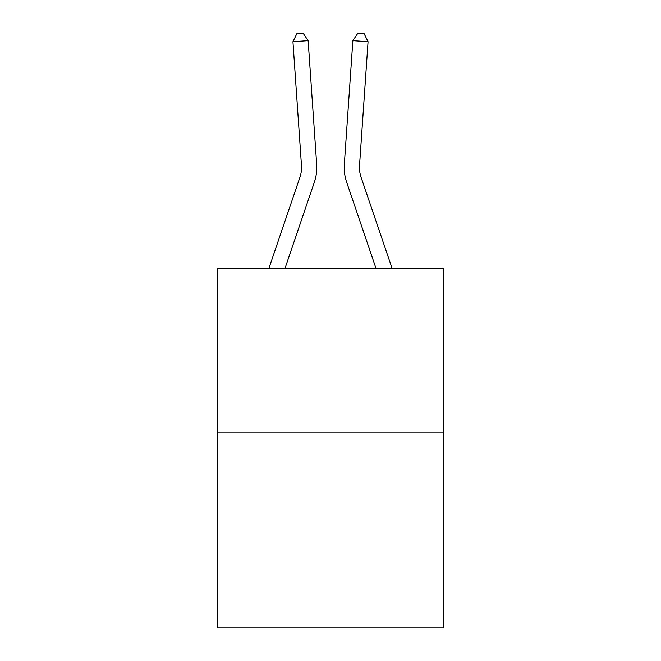 <?xml version="1.0" encoding="UTF-8"?>
<svg xmlns="http://www.w3.org/2000/svg" width="661" height="661" viewBox="0 0 661 661"><rect width="100%" height="100%" fill="white"/><g stroke="black" fill="none" stroke-linecap="round" stroke-linejoin="round"><path stroke-width="0.99" d="M443.3 432.839L443.3 268.209L217.7 268.209L217.7 627.95L443.3 627.95L443.3 432.839L217.7 432.839M268.961 268.209L299.912 177.313A30.489 30.489 0 0 0 301.466 165.39L292.939 41.693L308.142 40.643L316.677 164.341A45.733 45.733 0 0 1 314.339 182.221L285.065 268.209M392.039 268.209L361.088 177.313A30.489 30.489 0 0 1 359.534 165.39L368.061 41.693L352.858 40.643L344.323 164.341A45.733 45.733 0 0 0 346.661 182.221L375.935 268.209M299.912 177.313A30.489 30.489 0 0 0 301.466 165.39A30.489 30.489 0 0 1 299.912 177.313A30.489 30.489 0 0 0 301.466 165.39A30.489 30.489 0 0 1 299.912 177.313A30.489 30.489 0 0 0 301.466 165.39A30.489 30.489 0 0 1 299.912 177.313A30.489 30.489 0 0 0 301.466 165.39A30.489 30.489 0 0 1 299.912 177.313A30.489 30.489 0 0 0 301.466 165.39A30.489 30.489 0 0 1 299.912 177.313A30.489 30.489 0 0 0 301.466 165.39A30.489 30.489 0 0 1 299.912 177.313A30.489 30.489 0 0 0 301.466 165.39A30.489 30.489 0 0 1 299.912 177.313A30.489 30.489 0 0 0 301.466 165.39A30.489 30.489 0 0 1 299.912 177.313A30.489 30.489 0 0 0 301.466 165.39A30.489 30.489 0 0 1 299.912 177.313A30.489 30.489 0 0 0 301.466 165.39A30.489 30.489 0 0 1 299.912 177.313A30.489 30.489 0 0 0 301.466 165.39A30.489 30.489 0 0 1 299.912 177.313A30.489 30.489 0 0 0 301.466 165.39A30.489 30.489 0 0 1 299.912 177.313A30.489 30.489 0 0 0 301.466 165.39A30.489 30.489 0 0 1 299.912 177.313A30.489 30.489 0 0 0 301.466 165.39A30.489 30.489 0 0 1 299.912 177.313A30.489 30.489 0 0 0 301.466 165.39A30.489 30.489 0 0 1 299.912 177.313A30.489 30.489 0 0 0 301.466 165.39A30.489 30.489 0 0 1 299.912 177.313A30.489 30.489 0 0 0 301.466 165.39M352.858 40.643L344.323 164.341L352.858 40.643L344.323 164.341L352.858 40.643L344.323 164.341L352.858 40.643L344.323 164.341L352.858 40.643L344.323 164.341L352.858 40.643L344.323 164.341L352.858 40.643L344.323 164.341L352.858 40.643L344.323 164.341L352.858 40.643L344.323 164.341L352.858 40.643L344.323 164.341L352.858 40.643L344.323 164.341L352.858 40.643L344.323 164.341L352.858 40.643L344.323 164.341L352.858 40.643L344.323 164.341L352.858 40.643L344.323 164.341L352.858 40.643L344.323 164.341L352.858 40.643L344.323 164.341L352.858 40.643L357.965 33.05L364.046 33.471L368.061 41.693M361.088 177.313A30.489 30.489 0 0 1 359.534 165.39A30.489 30.489 0 0 0 361.088 177.313M292.939 41.693L296.954 33.471L303.035 33.05L308.142 40.643"/></g></svg>
